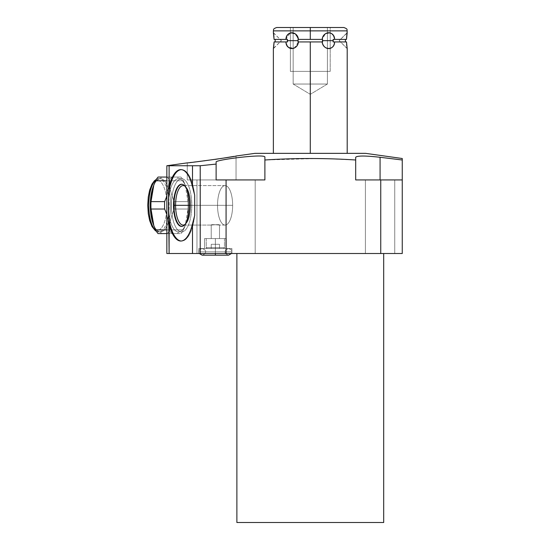 <?xml version="1.0" encoding="UTF-8"?>
<svg xmlns="http://www.w3.org/2000/svg" width="550" height="550" viewBox="0 0 550 550"><rect width="100%" height="100%" fill="white"/><g stroke="black" fill="none" stroke-linecap="round" stroke-linejoin="round"><path stroke-width="0.41" stroke-dasharray="2.75 2.06" d="M255.021 153.347L365.558 153.347L255.021 153.347M310.289 153.347L273.371 153.347L347.201 153.347L273.371 153.347L310.289 153.347L310.289 41.931L310.289 153.347L346.28 153.347L274.299 153.347L310.289 153.347L310.289 41.931L298.416 41.931C296.931 50.799 286.605 50.799 285.952 41.931L274.079 41.931L273.371 48.675L281.387 40.659L273.371 32.642L274.079 39.394L285.952 39.394C286.605 30.518 296.931 30.518 298.416 39.394L322.156 39.394C323.641 30.525 333.974 30.525 334.627 39.394L346.493 39.394L347.201 32.642L339.185 40.659L347.201 48.675L346.493 41.931L334.627 41.931C333.974 50.799 323.647 50.799 322.156 41.931L298.416 41.931C297.612 50.593 285.952 50.593 285.952 41.931L274.079 41.931L287.451 41.931L287.361 40.659L298.107 40.659L298.004 41.931L322.575 41.931L322.465 40.659L333.218 40.659L333.128 41.931L345.414 41.931L345.393 40.748M236.878 522.5L383.694 522.5L236.878 522.5M236.878 253.509L383.694 253.509L236.878 253.509M166.849 253.509L192.5 253.509L192.5 223.809A35.709 13.667 -90 0 1 169.111 223.809L169.111 253.509L402.256 253.509L402.256 179.926L402.256 253.509L380.744 253.509L380.744 179.926L355.685 179.926L355.685 159.995L328.336 158.751M365.386 253.509L394.749 253.509L365.386 253.509L394.749 253.509L365.386 253.509L365.386 179.926L394.749 179.926L394.749 253.509L365.386 253.509L394.749 253.509L394.749 179.926L365.386 179.926L365.386 253.509L365.386 179.926L394.749 179.926L394.749 253.509L365.386 253.509L394.749 253.509L394.749 179.926L365.386 179.926L365.386 253.509L365.386 179.926L394.749 179.926L365.386 179.926L394.749 179.926L365.386 179.926L365.386 253.509M196.969 253.509L226.332 253.509L196.969 253.509L196.969 179.926L226.332 179.926L226.332 253.509L196.969 253.509L226.332 253.509L226.332 179.926L196.969 179.926L196.969 253.509L196.969 179.926L226.332 179.926L196.969 179.926M225.83 253.509L255.186 253.509L225.83 253.509L225.83 179.926L255.186 179.926L255.186 253.509L225.823 253.509L255.186 253.509L225.83 253.509L255.186 253.509L255.186 179.926L225.83 179.926L225.83 253.509L225.83 179.926L255.186 179.926L255.186 253.509L225.823 253.509L225.823 179.926L255.186 179.926L225.823 179.926L225.823 253.509L255.186 253.509L255.186 179.926L225.83 179.926M198.825 253.509L231.901 253.509L198.825 253.509L231.901 253.509L198.825 253.509L198.825 248.524L231.901 248.524L198.825 248.524L231.901 248.524L231.901 253.509L198.825 253.509L231.901 253.509L231.901 248.524L198.825 248.524L198.825 253.509L198.825 248.524L231.901 248.524L198.825 248.524L231.901 248.524L231.901 253.509L198.825 253.509L231.901 253.509L231.901 248.524L198.825 248.524L198.825 253.509L231.901 253.509L198.825 253.509L231.901 253.509L198.825 253.509L198.825 248.524L231.901 248.524L198.825 248.524L231.901 248.524L198.825 248.524L198.825 253.509M166.849 165.743L169.111 165.743L166.849 165.743L169.111 165.743L169.097 187.021L169.111 165.743L200.214 165.743L216.123 164.079L216.123 179.926L216.123 162.051C214.803 159.837 266.551 153.237 264.894 157.279C266.551 153.237 214.803 159.837 216.123 162.051L216.123 164.079L200.214 165.743L200.214 253.509L380.744 253.509L200.214 253.509L200.214 165.743L169.111 165.743L169.111 186.842A35.709 13.667 -90 0 1 192.5 186.842L192.5 165.743L192.5 186.842L194.673 195.037L194.673 215.614L192.5 223.809L192.5 253.509L200.214 253.509L200.214 165.743L216.123 164.079L216.123 179.926L216.123 162.051L216.123 179.926L264.894 179.926L216.123 179.926L264.894 179.926L216.123 179.926L264.894 179.926L264.894 157.279L264.894 179.926L216.123 179.926L216.123 162.051C214.803 159.837 266.551 153.237 264.894 157.279L264.894 179.926L264.894 157.279L264.894 179.926L264.894 157.279L264.894 179.926L216.123 179.926L216.123 162.051L216.123 179.926L264.894 179.926L264.894 159.995L316.91 158.537M402.256 158.51L402.256 179.926L380.744 179.926L380.744 253.509L402.256 253.509L402.256 179.926L355.685 179.926L402.256 179.926L380.078 179.926L402.256 179.926L402.256 159.995L380.071 157.279L380.071 179.926L355.685 179.926L402.256 179.926L380.078 179.926L402.256 179.926L402.256 158.51L402.256 159.995L380.071 157.279L380.071 179.926L355.685 179.926L380.744 179.926L380.744 253.509M168.719 219.409L169.111 253.509L169.111 223.809L168.499 215.614L168.575 193.586L168.499 215.614A35.709 13.667 90 0 0 181.589 241.038A35.709 13.667 90 0 0 194.673 215.614L194.673 195.037A35.709 13.667 90 0 0 181.589 169.613A35.709 13.667 90 0 0 168.499 195.037L168.499 215.614A35.709 13.667 90 0 0 181.589 241.038A35.709 13.667 90 0 0 194.673 215.614L192.5 223.809A35.709 13.667 -90 0 1 180.806 241.038A35.709 13.667 -90 0 1 169.111 223.809L168.499 215.614A35.709 13.667 90 0 0 181.589 241.038A35.709 13.667 90 0 0 194.673 215.614A35.709 13.667 90 0 1 181.197 241.024A35.709 13.667 90 0 0 181.589 241.038A35.709 13.667 90 0 0 194.673 215.614A35.709 13.667 90 0 1 181.197 241.024M168.733 191.104L168.939 188.533L168.733 191.104M355.685 158.551L355.685 157.279C357.108 155.629 365.234 155.629 380.071 157.279L402.256 159.995M236.032 179.926L187.268 179.926L236.032 179.926L187.268 179.926L187.268 162.869L187.268 179.926L236.032 179.926L236.032 156.014L236.032 179.926L187.268 179.926L236.032 179.926L236.032 156.014L233.853 156.413L235.51 156.118M218.405 158.909L188.526 162.731M355.685 159.995L355.685 179.926L355.685 159.995L328.57 158.757L355.685 159.995M355.685 157.279C357.108 155.629 365.234 155.629 380.071 157.279C365.234 155.629 357.108 155.629 355.685 157.279M235.517 156.111L233.853 156.413M220.378 158.613L187.543 162.841M166.849 177.059L171.717 177.059A30.731 11.756 90 0 0 169.262 180.764L166.849 196.219L169.262 180.764A30.731 11.756 -90 0 1 171.717 177.059L177.643 177.059L178.516 178.702L181.589 178.702A26.627 10.189 -90 0 1 191.778 205.329A26.627 10.189 -90 0 1 181.589 231.956A26.627 10.189 -90 0 1 171.401 205.329A26.627 10.189 -90 0 1 181.589 178.702A26.627 10.189 90 0 0 171.401 205.329A26.627 10.189 90 0 0 181.589 231.956L178.516 231.956L177.643 233.599L166.849 233.599M169.111 186.842A35.709 13.667 -90 0 1 180.806 169.613A35.709 13.667 -90 0 1 192.5 186.842L194.673 195.037A35.709 13.667 90 0 0 181.589 169.613A35.709 13.667 90 0 0 168.499 195.037L169.111 186.842A35.709 13.667 90 0 1 192.5 186.842L192.5 165.743L200.214 165.743M181.197 169.634A35.709 13.667 90 0 1 194.673 195.037A35.709 13.667 90 0 0 181.589 169.613L180.806 169.613L181.589 169.613A35.709 13.667 90 0 0 181.197 169.634A35.709 13.667 90 0 1 194.673 195.037L192.5 186.842M189.661 205.329L190.011 205.329A21.003 8.037 -90 0 1 177.959 223.52A21.003 8.037 -90 0 1 177.959 187.137A21.003 8.037 -90 0 1 190.011 205.329L190.699 205.329A19.745 7.556 -90 0 1 179.362 222.427A19.745 7.556 -90 0 1 179.362 188.231A19.745 7.556 -90 0 1 190.699 205.329L232.643 205.329A19.745 7.556 -90 0 1 221.306 222.427A19.745 7.556 -90 0 1 221.306 188.231A19.745 7.556 -90 0 1 232.643 205.329A19.745 7.556 -90 0 0 225.087 185.584A19.745 7.556 -90 0 0 217.532 205.329A19.745 7.556 -90 0 0 225.087 225.074A19.745 7.556 -90 0 0 232.643 205.329A19.745 7.556 90 0 1 225.087 225.074A19.745 7.556 90 0 1 217.532 205.329L190.699 205.329A19.745 7.556 90 0 1 186.271 223.3A19.745 7.556 90 0 1 184.958 224.489A19.745 7.556 -90 0 0 190.699 205.329A19.745 7.556 -90 0 0 184.958 186.168A19.745 7.556 90 0 1 186.271 187.357A19.745 7.556 90 0 1 190.699 205.329L190.011 205.329A21.003 8.037 90 0 1 182.683 226.249A21.003 8.037 90 0 1 182.49 226.291A21.003 8.037 -90 0 0 185.309 224.448A21.003 8.037 -90 0 0 190.011 205.329A21.003 8.037 -90 0 0 185.309 186.209A21.003 8.037 -90 0 0 182.49 184.367A21.003 8.037 90 0 1 182.683 184.401A21.003 8.037 90 0 1 190.011 205.329L217.532 205.329A19.745 7.556 90 0 1 225.087 185.584A19.745 7.556 90 0 1 232.643 205.329A19.745 7.556 -90 0 1 225.087 225.074A19.745 7.556 -90 0 1 217.532 205.329A19.745 7.556 -90 0 1 225.087 185.584A19.745 7.556 -90 0 1 232.643 205.329L190.699 205.329A19.745 7.556 -90 0 1 183.143 225.074A19.745 7.556 -90 0 1 175.588 205.329L217.532 205.329A19.745 7.556 90 0 0 225.087 225.074A19.745 7.556 90 0 0 232.643 205.329A19.745 7.556 90 0 0 225.087 185.584A19.745 7.556 90 0 0 217.532 205.329L175.588 205.329A19.745 7.556 90 0 0 186.271 223.3A19.745 7.556 90 0 0 190.699 205.329L190.011 205.329A21.003 8.037 -90 0 1 185.309 224.448A21.003 8.037 -90 0 1 173.938 205.329L175.588 205.329A19.745 7.556 -90 0 1 183.143 185.584A19.745 7.556 -90 0 1 190.699 205.329L232.643 205.329L190.699 205.329A19.745 7.556 90 0 0 186.271 187.357A19.745 7.556 90 0 0 175.588 205.329L173.938 205.329A21.003 8.037 90 0 0 182.683 226.249A21.003 8.037 90 0 0 190.011 205.329L189.661 205.329A21.093 8.071 -90 0 1 182.298 226.339A21.093 8.071 -90 0 1 173.511 205.329L173.938 205.329A21.003 8.037 -90 0 1 185.309 186.209A21.003 8.037 -90 0 1 190.011 205.329L190.699 205.329L190.011 205.329A21.003 8.037 90 0 0 182.683 184.401A21.003 8.037 90 0 0 173.938 205.329L173.511 205.329A21.093 8.071 -90 0 1 182.298 184.312A21.093 8.071 -90 0 1 189.661 205.329L190.011 205.329L189.661 205.329A21.093 8.071 -90 0 1 181.589 226.421A21.093 8.071 -90 0 1 173.511 205.329A21.093 8.071 -90 0 1 181.589 184.229A21.093 8.071 -90 0 1 189.661 205.329A21.093 8.071 -90 0 1 177.547 223.596A21.093 8.071 -90 0 1 177.547 187.062A21.093 8.071 -90 0 1 189.661 205.329L217.532 205.329A19.745 7.556 -90 0 0 228.862 222.427A19.745 7.556 -90 0 0 228.862 188.231A19.745 7.556 -90 0 0 217.532 205.329L173.511 205.329M219.498 225.005C219.766 224.146 210.966 225.191 211.228 225.005C210.959 224.153 219.759 225.197 219.498 225.005C219.759 225.197 210.959 224.153 211.228 225.005L211.228 238.562L219.498 238.562L219.498 225.005L219.498 238.562L211.228 238.562L211.228 225.005C210.966 225.191 219.766 224.146 219.498 225.005L219.498 225.005C219.773 225.197 210.973 224.146 211.228 225.005L211.228 225.005C210.959 225.197 219.752 224.146 219.498 225.005C219.752 224.146 210.959 225.197 211.228 225.005L211.228 238.562L219.498 238.562L211.228 238.562L219.498 238.562L219.498 225.005L219.498 238.562L211.228 238.562L211.228 225.005C210.973 224.146 219.773 225.197 219.498 225.005C219.766 224.146 210.966 225.191 211.228 225.005C210.959 224.153 219.759 225.197 219.498 225.005L219.498 238.562L211.228 238.562L219.498 238.562L219.498 225.005C219.773 225.197 210.973 224.146 211.228 225.005L211.228 238.562L219.498 238.562L211.228 238.562L219.498 238.562L211.228 238.562L211.228 225.005C210.959 225.197 219.752 224.146 219.498 225.005M204.566 248.524L226.167 248.524L204.566 248.524L226.167 248.524L226.167 238.562L204.566 238.562L226.167 238.562L204.566 238.562L204.566 248.524L204.566 238.562L226.167 238.562L226.167 248.524L204.566 248.524L226.167 248.524L204.566 248.524L226.167 248.524L226.167 238.562L204.566 238.562L226.167 238.562L204.566 238.562L204.566 248.524L204.566 238.562L226.167 238.562L226.167 248.524L204.566 248.524L226.167 248.524L204.566 248.524L226.167 248.524L204.566 248.524L204.566 238.562L226.167 238.562L204.566 238.562L226.167 238.562L204.566 238.562L204.566 248.524M215.366 238.562C203.658 238.562 203.658 238.562 215.366 238.562C227.067 238.562 227.067 238.562 215.366 238.562C203.658 238.562 203.658 238.562 215.366 238.562C227.067 238.562 227.067 238.562 215.366 238.562L206.25 238.562L215.366 238.562L215.366 247.679L206.25 247.679L215.366 247.679L215.366 238.562L224.476 238.562L215.366 238.562L215.366 247.679L224.476 247.679L215.366 247.679L215.366 238.562L206.25 238.562L215.366 238.562L215.366 247.679L206.25 247.679L215.366 247.679L215.366 248.524C204.744 248.524 204.744 248.524 215.366 248.524C225.988 248.524 225.988 248.524 215.366 248.524L211.228 248.524L219.498 248.524L211.228 248.524L211.228 244.303L219.498 244.303L211.228 244.303L215.366 244.303L215.366 248.524L215.366 244.303L219.498 244.303L219.498 248.524L215.366 248.524L219.498 248.524L219.498 244.303L219.498 248.524L219.498 244.303L215.366 244.303L215.366 248.524L215.366 244.303L211.228 244.303L211.228 248.524L215.366 248.524L207.096 248.524L215.366 248.524L215.366 247.679L224.476 247.679L215.366 247.679L215.366 248.524L223.63 248.524L215.366 248.524L215.366 247.679L206.25 247.679L215.366 247.679L215.366 238.562L224.476 238.562L215.366 238.562L215.366 247.679L224.476 247.679L215.366 247.679L215.366 238.562C203.796 238.562 203.796 238.562 215.366 238.562C226.93 238.562 226.93 238.562 215.366 238.562C203.796 238.562 203.796 238.562 215.366 238.562C226.93 238.562 226.93 238.562 215.366 238.562L215.366 247.679L206.25 247.679L215.366 247.679L215.366 248.524C204.744 248.524 204.744 248.524 215.366 248.524C225.988 248.524 225.988 248.524 215.366 248.524L211.228 248.524L211.228 244.303L211.228 248.524L219.498 248.524L211.228 248.524L211.228 244.303L219.498 244.303L211.228 244.303L215.366 244.303L215.366 248.524L215.366 244.303L219.498 244.303L219.498 248.524L215.366 248.524L219.498 248.524L219.498 244.303L219.498 248.524L219.498 244.303L215.366 244.303L215.366 248.524L215.366 244.303L211.228 244.303L211.228 248.524L215.366 248.524L207.096 248.524L215.366 248.524L215.366 247.679L224.476 247.679L215.366 247.679L215.366 248.524L223.63 248.524L215.366 248.524L215.366 247.679C203.796 247.679 203.796 247.679 215.366 247.679C226.93 247.679 226.93 247.679 215.366 247.679C203.796 247.679 203.796 247.679 215.366 247.679C226.93 247.679 226.93 247.679 215.366 247.679L215.366 238.562L215.366 251.845L215.366 248.524L215.366 251.845L231.901 251.845L215.366 251.845L215.366 248.524L215.366 251.845L225.259 251.845L215.366 251.845L215.366 255.166L215.366 251.845L225.259 251.845L215.366 251.845L215.366 255.166L215.366 251.845L231.901 251.845L215.366 251.845L215.366 248.524L215.366 251.845L205.473 251.845L215.366 251.845L215.366 248.524L215.366 251.845L198.825 251.845L215.366 251.845L215.366 255.166L215.366 251.845L198.825 251.845L215.366 251.845L215.366 253.509L215.366 251.845L205.473 251.845L215.366 251.845L215.366 248.524L215.366 251.845L231.901 251.845L215.366 251.845L215.366 248.524L215.366 251.845L225.259 251.845L215.366 251.845L215.366 255.166L215.366 251.845L225.259 251.845L215.366 251.845L215.366 255.166L215.366 251.845L231.901 251.845L215.366 251.845L215.366 248.524L215.366 251.845L205.473 251.845L215.366 251.845L215.366 248.524L219.498 248.524L211.228 248.524L211.228 244.303L211.228 248.524L215.366 248.524L215.366 244.303L211.228 244.303L219.498 244.303L211.228 244.303L219.498 244.303L215.366 244.303L215.366 248.524C204.868 248.524 204.868 248.524 215.366 248.524C225.857 248.524 225.857 248.524 215.366 248.524L215.366 238.562M343.826 27.5L276.746 27.5L343.826 27.5L310.289 27.5L310.289 30.876L347.201 30.876L310.289 30.876L310.289 39.394L310.289 27.5L276.746 27.5M293.157 27.5L327.415 27.5L293.157 27.5L293.157 84.033L310.289 94.325L327.415 84.033L293.157 84.033L327.415 84.033L327.415 27.5L293.157 27.5L327.415 27.5L327.415 84.033L310.289 94.325L293.157 84.033L327.415 84.033L293.157 84.033L293.157 27.5L293.157 84.033L310.289 94.325L327.415 84.033L293.157 84.033L327.415 84.033L327.415 27.5L293.157 27.5L327.415 27.5M346.596 37.407L346.796 35.358L346.596 37.407M346.878 34.739L347.002 33.852L346.878 34.739M347.153 32.945L347.002 33.873M273.371 30.876L310.289 30.876L273.371 30.876M273.976 43.924L273.776 45.973L273.976 43.924M273.694 46.606L273.57 47.479L273.694 46.606M273.426 48.379L273.577 47.451M273.701 34.733L274.079 39.394L275.165 39.394L275.165 41.931L287.451 41.931L287.451 39.394L285.952 39.394L290.166 32.938L287.416 35.193M273.426 32.945L273.577 33.894M290.373 27.5L290.373 32.869L290.373 27.5L330.199 27.5L330.199 71.383L290.373 71.383L290.373 32.869L290.373 71.383L330.199 71.383L330.199 27.5L290.373 27.5L290.373 32.869L295.577 34.107L298.416 39.394L298.004 39.394L298.107 40.659L287.361 40.659L287.451 39.394L274.079 39.394L287.451 39.394L274.079 39.394L273.955 37.146M273.501 33.385L273.405 32.821M273.412 32.883L281.387 40.659L273.439 48.311M273.969 44.062L274.079 41.931L285.952 41.931L274.079 41.931M345.393 40.666L345.414 39.394L346.493 39.394L333.128 39.394L333.218 40.659L322.465 40.659L322.575 39.394L322.156 39.394C322.967 30.731 334.62 30.731 334.627 39.394L346.493 39.394L333.128 39.394L346.493 39.394L334.627 39.394L333.176 35.214M347.071 47.919L346.493 41.931L333.128 41.931L345.414 41.931L345.414 39.394L333.128 39.394L345.414 39.394L345.414 41.931L334.627 41.931C334.62 50.593 322.967 50.593 322.156 41.931L322.575 41.931L322.575 39.394L298.004 39.394L322.575 39.394L298.004 39.394L298.004 41.931L322.575 41.931L298.004 41.931L322.575 41.931L298.416 41.931L294.291 48.07L288.551 47.417M347.16 48.441L339.185 40.659L347.139 33.007M346.61 37.263L346.493 39.394M322.369 39.394L298.203 39.394M322.156 41.931L322.575 41.931L322.465 40.659L333.218 40.659L333.128 39.394L333.128 41.931L346.493 41.931L334.627 41.931C333.974 50.799 323.647 50.799 322.156 41.931L310.289 41.931M275.165 39.394L275.165 41.931L287.451 41.931L275.165 41.931L275.165 39.394L287.451 39.394L275.165 39.394L287.451 39.394L287.451 41.931L285.952 41.931L287.389 46.09M290.187 32.931L295.178 33.797L298.416 39.394L298.004 39.394L322.575 39.394L298.004 39.394L298.004 41.931L298.416 41.931M322.369 41.931L298.203 41.931M157.424 230.292A24.963 9.556 -90 0 1 147.868 205.329A24.963 9.556 -90 0 1 157.424 180.366A24.963 9.556 -90 0 1 166.973 205.329A24.963 9.556 -90 0 1 157.424 230.292A24.963 9.556 -90 0 1 147.868 205.329A24.963 9.556 -90 0 1 157.424 180.366A1.664 1.533 90 0 1 158.957 178.702A26.627 10.189 90 0 0 156.186 179.699A26.627 10.189 -90 0 1 158.957 178.702L160.49 178.702A26.627 10.189 90 0 0 153.471 186.024A26.627 10.189 90 0 1 160.49 178.702L161.363 177.059L158.07 177.059L161.363 177.059L160.49 178.702L158.957 178.702A1.664 1.533 -90 0 0 157.424 180.366A24.963 9.556 -90 0 1 166.973 205.329A24.963 9.556 -90 0 1 157.424 230.292A1.664 1.533 -90 0 0 158.957 231.956A1.664 1.533 90 0 1 157.424 230.292A1.664 1.533 -90 0 0 158.957 231.956A26.627 10.189 -90 0 1 156.186 230.952A26.627 10.189 90 0 0 158.957 231.956A26.627 10.189 90 0 0 169.146 205.329A26.627 10.189 90 0 0 158.957 178.702A26.627 10.189 -90 0 1 169.146 205.329A26.627 10.189 -90 0 1 158.957 231.956L160.49 231.956A26.627 10.189 -90 0 1 153.182 223.877M153.182 186.78A26.627 10.189 -90 0 1 160.49 178.702A26.627 10.189 90 0 1 169.95 215.201A26.627 10.189 90 0 1 153.471 224.634A26.627 10.189 90 0 0 160.49 231.956L161.363 233.599L158.07 233.599L167.289 233.599A30.731 11.756 90 0 0 169.744 229.893C169.537 222.936 171.071 215.985 174.35 209.034L188.004 209.034C188.21 215.985 186.67 222.936 183.391 229.893L169.744 229.893C169.537 222.936 171.071 215.985 174.35 209.034A30.731 11.756 90 0 0 174.35 201.623C171.071 194.666 169.537 187.715 169.744 180.764L183.391 180.764C186.67 187.715 188.21 194.666 188.004 201.623L174.35 201.623C171.071 194.666 169.537 187.715 169.744 180.764A30.731 11.756 90 0 0 167.289 177.059L158.07 177.059M167.289 233.599L171.717 233.599A30.731 11.756 -90 0 1 169.262 229.893L166.849 214.438L169.262 229.893A30.731 11.756 90 0 0 171.717 233.599L177.643 233.599L178.516 231.956A26.627 10.189 -90 0 1 168.328 205.329A26.627 10.189 -90 0 1 178.516 178.702A26.627 10.189 90 0 0 168.328 205.329A26.627 10.189 90 0 0 178.516 231.956A26.627 10.189 90 0 0 185.824 223.877A26.627 10.189 90 0 0 185.824 186.78A26.627 10.189 90 0 0 178.516 178.702L177.643 177.059L180.936 177.059L167.289 177.059A30.731 11.756 -90 0 1 169.744 180.764L183.391 180.764A30.731 11.756 90 0 0 180.936 177.059L167.289 177.059L180.936 177.059A30.731 11.756 -90 0 1 183.391 180.764L185.199 185.089L188.004 201.623L174.35 201.623A30.731 11.756 -90 0 1 174.35 209.034L188.004 209.034A30.731 11.756 90 0 0 188.004 201.623A30.731 11.756 -90 0 1 188.004 209.034L185.199 225.569L183.391 229.893L169.744 229.893A30.731 11.756 -90 0 1 167.289 233.599L180.936 233.599A30.731 11.756 90 0 0 183.391 229.893A30.731 11.756 -90 0 1 180.936 233.599L161.363 233.599L160.49 231.956A26.627 10.189 90 0 0 170.679 205.329A26.627 10.189 90 0 0 160.49 178.702A26.627 10.189 -90 0 1 170.679 205.329A26.627 10.189 -90 0 1 160.49 231.956L161.363 233.599L167.289 233.599A30.731 11.756 -90 0 0 169.744 229.893C169.537 222.936 171.071 215.985 174.35 209.034L188.004 209.034C188.21 215.985 186.67 222.936 183.391 229.893A30.731 11.756 -90 0 1 180.936 233.599M166.849 229.893L169.262 229.893L166.849 229.893L169.262 229.893L166.849 214.438M166.849 196.219L169.262 180.764L166.849 180.764M177.643 177.059L180.936 177.059L177.643 177.059L178.516 178.702A26.627 10.189 -90 0 1 188.705 205.329A26.627 10.189 -90 0 1 178.516 231.956L181.589 231.956A26.627 10.189 90 0 0 191.778 205.329A26.627 10.189 90 0 0 181.589 178.702L178.516 178.702L181.589 178.702A26.627 10.189 -90 0 1 190.41 218.639A26.627 10.189 -90 0 1 172.762 218.639A26.627 10.189 -90 0 1 181.589 178.702M215.366 251.845L198.825 251.845L215.366 251.845L215.366 255.166L215.366 251.845L198.825 251.845L215.366 251.845L215.366 255.166L215.366 251.845L205.473 251.845L215.366 251.845C236.349 251.845 236.349 251.845 215.366 251.845C194.377 251.845 194.377 251.845 215.366 251.845C215.366 240.79 215.366 262.893 215.366 251.845C215.366 240.79 215.366 262.893 215.366 251.845C227.92 251.845 227.92 251.845 215.366 251.845C202.806 251.845 202.806 251.845 215.366 251.845C236.349 251.845 236.349 251.845 215.366 251.845C194.377 251.845 194.377 251.845 215.366 251.845C215.366 240.79 215.366 262.893 215.366 251.845C215.366 240.79 215.366 262.893 215.366 251.845C227.92 251.845 227.92 251.845 215.366 251.845C202.806 251.845 202.806 251.845 215.366 251.845M290.373 71.383L330.199 71.383L290.373 71.383L330.199 71.383L290.373 71.383L290.373 32.869M327.415 71.383L293.157 71.383L327.415 71.383M273.371 153.347L347.201 153.347M383.694 253.509L236.878 253.509L383.694 253.509M169.111 253.509L200.214 253.509M394.749 253.509L365.386 253.509L394.749 253.509L365.386 253.509L394.749 253.509L394.749 179.926L394.749 253.509M226.332 253.509L196.969 253.509L226.332 253.509L226.332 179.926L196.969 179.926L226.332 179.926M255.186 253.509L225.823 253.509L255.186 253.509L255.186 179.926L255.186 253.509M169.111 165.743L192.5 165.743M169.111 223.809A35.709 13.667 90 0 0 192.5 223.809L192.5 253.509M192.5 223.809L194.673 215.614L194.673 195.037A35.709 13.667 90 0 0 181.589 169.613A35.709 13.667 90 0 0 168.499 195.037M168.52 215.971L168.554 216.748M225.823 179.926L225.823 253.509M394.749 179.926L365.386 179.926L394.749 179.926M187.268 162.869L187.268 179.926M255.186 179.926L225.823 179.926L255.186 179.926M216.123 164.079L216.123 179.926L264.894 179.926L264.894 159.995M188.609 162.718L190.101 162.546M191.214 162.422L193.985 162.099M195.553 161.913L199.464 161.439M199.609 161.418L204.126 160.854M204.806 160.765L214.968 159.404M230.656 156.977L232.251 156.702M184.958 224.489A19.745 7.556 -90 0 0 190.699 205.329A19.745 7.556 -90 0 0 184.958 186.168M182.49 226.291A21.003 8.037 -90 0 0 190.011 205.329A21.003 8.037 -90 0 0 182.49 184.367M231.901 253.509L231.901 248.524L231.901 253.509M226.167 238.562L226.167 248.524L226.167 238.562M211.228 248.524L211.228 244.303L211.228 248.524L219.498 248.524L219.498 244.303L219.498 248.524L211.228 248.524L211.228 244.303L211.228 248.524M228.58 255.166L215.366 255.166L228.58 255.166C225.885 254.107 224.778 253 225.259 251.845C224.778 250.69 225.885 249.583 228.58 248.524L215.366 248.524L215.366 244.303L215.366 248.524C204.868 248.524 204.868 248.524 215.366 248.524C225.857 248.524 225.857 248.524 215.366 248.524L215.366 247.679L215.366 248.524L228.58 248.524C231.296 249.624 232.409 250.731 231.901 251.845L231.454 253.509L231.901 251.845C232.382 250.69 231.275 249.583 228.58 248.524L202.146 248.524C204.868 249.624 205.975 250.731 205.473 251.845C205.947 253 204.841 254.107 202.146 255.166L228.58 255.166C225.885 254.107 224.778 253 225.259 251.845C224.778 250.69 225.885 249.583 228.58 248.524L202.146 248.524C199.458 249.583 198.351 250.69 198.825 251.845L199.272 253.509M219.498 248.524L219.498 244.303L219.498 248.524M322.465 40.659L322.575 39.394L322.156 39.394L325.304 33.866L330.199 32.869L330.199 71.383M330.385 32.931L331.904 33.797M334.627 41.931L346.493 41.931L345.414 41.931L346.493 41.931L346.617 44.179M346.796 45.973L347.139 48.311M310.289 27.5L342.987 27.5L277.592 27.5L310.289 27.5L310.289 39.394L298.416 39.394M310.289 30.876L346.28 30.876L310.289 30.876M273.776 35.358L273.439 33.007M286.014 38.926L287.389 35.234M273.371 32.642L281.387 40.659L273.371 48.675M347.201 48.675L339.185 40.659L347.201 32.642M333.218 40.659L333.128 41.931L345.414 41.931M345.414 39.394L334.627 39.394M275.165 41.931L285.952 41.931M298.107 40.659L287.361 40.659M157.424 180.366A24.963 9.556 90 0 0 149.146 217.807A24.963 9.556 90 0 0 165.694 217.807A24.963 9.556 90 0 0 157.424 180.366A1.664 1.533 90 0 1 158.957 178.702L160.49 178.702L161.363 177.059M188.004 201.623L174.35 201.623C171.071 194.666 169.537 187.715 169.744 180.764L183.391 180.764C186.67 187.715 188.21 194.666 188.004 201.623A30.731 11.756 -90 0 1 188.004 209.034M169.744 229.893L183.391 229.893M158.07 233.599L161.363 233.599M156.186 230.952A26.627 10.189 90 0 0 169.049 208.979A26.627 10.189 90 0 0 158.957 178.702A26.627 10.189 90 0 0 156.186 179.699M177.643 233.599L178.516 231.956L181.589 231.956M178.516 178.702A26.627 10.189 90 0 0 169.696 218.639A26.627 10.189 90 0 0 187.344 218.639A26.627 10.189 90 0 0 178.516 178.702M380.744 179.926L402.256 179.926M322.156 39.394L310.289 39.394M298.004 39.394L322.575 39.394M322.575 41.931L298.004 41.931M169.262 229.893A30.731 11.756 90 0 0 171.717 233.599M171.717 177.059A30.731 11.756 90 0 0 169.262 180.764M174.35 201.623A30.731 11.756 -90 0 1 174.35 209.034M167.289 177.059A30.731 11.756 -90 0 1 169.744 180.764M180.936 177.059A30.731 11.756 -90 0 1 183.391 180.764M330.199 27.5L290.373 27.5L330.199 27.5L330.199 32.869M293.157 71.383L327.415 71.383L293.157 71.383M180.806 241.038L181.589 241.038L180.806 241.038M183.143 225.074L211.544 225.074L183.143 225.074M225.087 225.074L219.182 225.074L225.087 225.074M185.309 224.448L186.271 223.3L185.309 224.448M182.298 226.339L182.683 226.249L182.298 226.339M225.087 185.584L183.143 185.584L225.087 185.584M186.271 187.357L185.309 186.209L186.271 187.357M182.298 184.312L182.683 184.401L182.298 184.312M206.25 238.562L206.25 247.679L207.096 248.524L206.25 247.679L206.25 238.562M224.476 238.562L224.476 247.679L223.63 248.524L224.476 247.679L224.476 238.562M158.957 178.702L156.413 179.321M156.413 231.33L158.957 231.956M185.171 185.02L185.824 186.78M185.171 225.637L185.824 223.877M215.366 248.524L202.146 248.524C204.841 249.583 205.947 250.69 205.473 251.845C205.947 253 204.841 254.107 202.146 255.166L215.366 255.166L202.146 255.166C199.458 254.107 198.351 253 198.825 251.845C198.351 250.69 199.458 249.583 202.146 248.524L215.366 248.524"/><path stroke-width="0.82" d="M365.558 153.347L255.021 153.347L236.032 156.014L255.021 153.347L365.558 153.347L402.256 158.51L365.558 153.347L402.256 158.51L402.256 179.926L402.256 159.995L380.071 157.279C365.262 155.629 357.136 155.629 355.685 157.279L355.685 179.926L380.744 179.926L380.744 253.509L169.111 253.509C166.107 253.509 166.107 253.509 169.111 253.509L169.111 223.809A35.709 13.667 -90 0 0 192.5 223.809L192.5 253.509L166.849 253.509L166.849 165.743L192.5 165.743L192.5 186.842A35.709 13.667 -90 0 0 169.111 186.842L169.111 165.743L169.111 186.842L168.499 195.037L169.111 253.509L192.5 253.509L192.5 223.809L194.673 215.614L194.673 195.037L192.5 186.842L192.5 165.743L200.214 165.743L216.123 164.079L216.123 179.926L264.894 179.926L264.894 159.995C295.144 158.029 325.407 158.029 355.685 159.995L355.685 157.802M236.878 522.5L383.694 522.5L383.694 253.509L383.694 522.5L236.878 522.5L236.878 253.509M264.894 159.995L264.894 157.279C266.626 153.23 214.72 159.851 216.123 162.051L216.123 179.926L264.894 179.926L264.894 159.995C295.144 158.029 325.407 158.029 355.685 159.995L355.685 157.279C357.136 155.629 365.262 155.629 380.071 157.279L402.256 159.995L380.071 157.279L380.078 179.926L380.071 157.279C365.262 155.629 357.136 155.629 355.685 157.279L355.685 159.995C325.407 158.029 295.144 158.029 264.894 159.995L264.894 179.926L216.123 179.926L216.123 164.079L200.214 165.743L200.214 253.509L402.256 253.509L402.256 179.926L402.256 253.509L200.214 253.509L200.214 165.743L200.214 253.509L192.5 253.509L192.5 223.809L194.673 215.614L192.5 223.809A35.709 13.667 90 0 1 169.111 223.809A35.709 13.667 -90 0 0 180.806 241.038A35.709 13.667 -90 0 0 192.5 223.809M328.336 158.751L316.91 158.537M168.575 193.586L168.733 191.104L168.575 193.586M168.939 188.533L169.097 187.021L168.939 188.533M402.256 159.995L402.256 253.509L380.744 253.509L380.744 179.926L402.256 179.926L355.685 179.926L355.685 158.551M187.543 162.841L187.268 162.869C185.659 163.446 237.779 156.344 236.032 156.014C237.779 156.344 185.659 163.446 187.268 162.869L166.849 165.743L187.268 162.869C185.659 163.446 237.779 156.344 236.032 156.014L255.021 153.347L273.371 153.347L273.371 48.675L274.079 41.931L273.976 43.924L274.079 41.944L285.952 41.931C286.605 50.799 296.931 50.799 298.416 41.931L322.156 41.931C323.641 50.799 333.974 50.799 334.627 41.931L346.493 41.931L347.153 48.386M232.251 156.702L230.656 156.977M216.123 164.079L216.123 162.051C214.72 159.851 266.626 153.23 264.894 157.279C266.626 153.23 214.72 159.851 216.123 162.051L216.123 164.079L200.214 165.743L166.849 165.743L187.268 162.869M233.853 156.413L220.378 158.613M168.499 195.037A35.709 13.667 90 0 1 181.197 169.634A35.709 13.667 90 0 0 168.499 195.037L169.111 186.842L168.499 195.037L168.499 215.614L168.499 195.037A35.709 13.667 90 0 1 181.197 169.634M194.673 195.037L194.673 215.614L194.673 195.037L192.5 186.842A35.709 13.667 -90 0 0 180.806 169.613A35.709 13.667 -90 0 0 169.111 186.842A35.709 13.667 90 0 1 192.5 186.842L194.673 195.037M169.111 223.809L168.499 215.614A35.709 13.667 90 0 0 181.197 241.024A35.709 13.667 90 0 1 168.499 215.614L169.111 223.809L169.111 253.509C166.107 253.509 166.107 253.509 169.111 253.509M173.511 205.329A21.093 8.071 -90 0 0 181.589 226.421A21.093 8.071 -90 0 0 189.661 205.329A21.093 8.071 -90 0 0 181.589 184.229A21.093 8.071 -90 0 0 173.511 205.329A21.093 8.071 -90 0 0 182.298 226.339A21.093 8.071 -90 0 0 189.661 205.329L175.588 205.329A19.745 7.556 -90 0 0 183.143 225.074A19.745 7.556 -90 0 0 184.958 224.489A19.745 7.556 90 0 1 175.588 205.329L173.938 205.329A21.003 8.037 -90 0 0 182.49 226.291A21.003 8.037 90 0 1 173.938 205.329L189.661 205.329A21.093 8.071 -90 0 0 182.298 184.312A21.093 8.071 -90 0 0 173.511 205.329A21.093 8.071 -90 0 0 185.625 223.596A21.093 8.071 -90 0 0 185.625 187.062A21.093 8.071 -90 0 0 173.511 205.329L173.938 205.329A21.003 8.037 90 0 1 182.49 184.367A21.003 8.037 -90 0 0 173.938 205.329A21.003 8.037 -90 0 0 182.49 226.291M184.958 186.168A19.745 7.556 -90 0 0 183.143 185.584A19.745 7.556 -90 0 0 175.588 205.329A19.745 7.556 90 0 1 184.958 186.168A19.745 7.556 -90 0 0 175.588 205.329L173.938 205.329A21.003 8.037 -90 0 1 182.49 184.367M273.405 32.821L273.371 30.876C274.024 29.851 272.161 29.074 276.746 27.5L310.289 27.5L310.289 30.876L310.289 27.5L343.826 27.5C348.638 29.267 346.438 29.803 347.201 30.876L310.289 30.876L347.201 30.876L346.493 39.394L334.627 39.394C333.974 30.518 323.641 30.518 322.156 39.394L310.289 39.394L310.289 30.876L273.371 30.876L310.289 30.876L310.289 39.394L298.416 39.394C296.938 30.525 286.598 30.525 285.952 39.394L274.079 39.394L273.426 32.945M346.493 39.373L346.596 37.407L346.493 39.394L345.414 39.394L346.493 39.394L347.201 32.642M346.796 35.358L346.878 34.739L346.796 35.358M310.289 153.347L310.289 41.931L310.289 153.347L310.289 41.931L322.156 41.931C322.967 50.593 334.62 50.593 334.627 41.931L333.128 41.931L333.218 40.659L322.465 40.659L322.369 41.931M273.776 45.973L273.694 46.606L273.776 45.973M273.371 32.642L274.079 39.394L275.165 39.394L274.079 39.394L273.501 33.385M275.165 41.931L274.079 41.931L275.165 41.931L275.165 39.394M273.577 33.894L273.701 34.733M273.577 47.451L273.969 44.062M273.371 48.675L274.079 41.931L285.952 41.931C285.952 50.593 297.612 50.593 298.416 41.931L298.004 41.931L298.107 40.659L287.361 40.659L287.451 41.931L287.361 40.659L298.107 40.659L298.004 39.394L298.416 39.394C297.612 30.731 285.952 30.731 285.952 39.394L287.451 39.394L287.451 41.931L286.715 41.931L287.451 41.931L287.361 40.659L287.451 41.931L285.952 41.931C286.605 50.799 296.931 50.799 298.416 41.931L322.156 41.931C323.641 50.799 333.974 50.799 334.627 41.931L346.493 41.931L345.414 41.931L346.493 41.931L347.071 47.919M322.156 41.931L322.575 41.931L322.575 39.394L322.465 40.659L333.218 40.659L333.128 41.931L333.857 41.931L333.128 41.931L333.128 39.394L334.627 39.394C334.62 30.731 322.967 30.731 322.156 39.394L322.575 39.394L322.465 40.659L333.218 40.659L333.128 39.394L346.493 39.394L334.627 39.394C333.974 30.518 323.641 30.518 322.156 39.394L322.369 39.394M345.414 39.394L345.414 41.931M347.002 33.873L346.61 37.263M298.203 39.394L298.416 39.394C296.938 30.525 286.598 30.525 285.952 39.394L274.079 39.394L287.451 39.394L286.715 39.394L287.451 39.394L287.361 40.659L298.107 40.659L298.004 39.394L322.575 39.394M298.203 41.931L298.004 39.394M298.107 40.659L298.004 41.931L310.289 41.931M334.627 41.931L346.493 41.931L347.201 48.675L347.201 153.347L255.021 153.347M166.849 233.599L158.07 233.599A30.731 11.756 -90 0 1 155.616 229.893L166.849 229.893L155.616 229.893A30.731 11.756 90 0 0 158.07 233.599L166.849 233.599L158.07 233.599A30.731 11.756 90 0 1 155.616 229.893L166.849 229.893M166.849 180.764L155.616 180.764A30.731 11.756 -90 0 1 158.07 177.059A30.731 11.756 90 0 0 155.616 180.764L166.849 180.764L155.616 180.764C152.336 187.715 150.796 194.673 151.002 201.623A30.731 11.756 90 0 0 151.002 209.034C150.796 215.985 152.336 222.942 155.616 229.893L153.808 225.569L151.002 209.034A30.731 11.756 -90 0 1 151.002 201.623L164.656 201.623L166.849 196.219L164.656 201.623A30.731 11.756 90 0 0 164.656 209.034L151.002 209.034C150.796 215.985 152.336 222.942 155.616 229.893M166.849 214.438L164.656 209.034L166.849 214.438L164.656 209.034L151.002 209.034L164.656 209.034A30.731 11.756 -90 0 1 164.656 201.623L166.849 196.219M155.616 180.764C152.336 187.715 150.796 194.673 151.002 201.623L153.808 185.089L155.616 180.764A30.731 11.756 90 0 1 158.07 177.059L166.849 177.059M156.186 179.699A26.627 10.189 90 0 0 148.768 205.329A26.627 10.189 90 0 0 156.186 230.952A26.627 10.189 -90 0 1 148.768 205.329A26.627 10.189 -90 0 1 156.186 179.699A26.627 10.189 90 0 0 148.768 205.329A26.627 10.189 90 0 0 156.186 230.952M153.471 186.024A26.627 10.189 90 0 0 153.471 224.634A26.627 10.189 90 0 1 153.471 186.024M153.835 225.637L153.182 223.877A26.627 10.189 -90 0 1 153.182 186.78L153.835 185.02M164.656 201.623L151.002 201.623L164.656 201.623A30.731 11.756 90 0 0 164.656 209.034M199.272 253.509L202.146 255.166L215.366 255.166L215.366 253.509L215.366 255.166L228.58 255.166L231.454 253.509L228.58 255.166M383.694 522.5L383.694 253.509M380.744 253.509L380.744 179.926L355.685 179.926L355.685 157.279M200.214 165.743L169.111 165.743L169.111 186.842M192.5 165.743L192.5 186.842M181.197 241.024A35.709 13.667 90 0 1 168.499 215.614L168.52 215.971M168.554 216.748L168.719 219.409M190.101 162.546L191.214 162.422M193.985 162.099L195.553 161.913M204.126 160.854L204.806 160.765M214.968 159.404L218.405 158.909M189.661 205.329L175.588 205.329A19.745 7.556 -90 0 0 184.958 224.489M331.904 33.797L333.176 35.214M346.617 44.179L346.796 45.973M310.289 27.5L310.289 39.394L322.156 39.394M273.955 37.146L273.776 35.358M287.361 40.659L287.451 39.394L285.952 39.394L286.014 38.926M288.551 47.417L287.389 46.09M298.004 41.931L298.416 41.931M322.465 40.659L322.575 41.931M334.627 39.394L333.128 39.394L333.218 40.659M200.214 253.509L192.5 253.509M380.744 179.926L402.256 179.926M169.111 165.743L166.849 165.743M298.416 39.394L310.289 39.394M274.079 41.931L285.952 41.931M151.002 201.623A30.731 11.756 90 0 0 151.002 209.034M156.413 179.321L154.351 180.854L151.979 184.154L149.634 190.176L148.273 196.996L147.744 205.301L148.294 213.799L149.662 220.584L152.027 226.593L155.306 230.643L156.413 231.33M182.298 226.339L182.683 226.249"/></g></svg>
